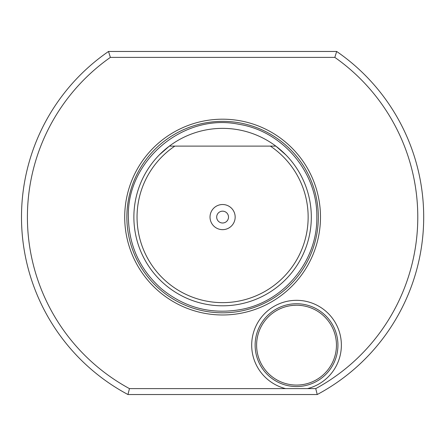 <?xml version="1.0" encoding="UTF-8"?>
<svg xmlns="http://www.w3.org/2000/svg" width="446" height="446" viewBox="0 0 446 446"><rect width="100%" height="100%" fill="white"/><g stroke="black" fill="none" stroke-linecap="round" stroke-linejoin="round"><path stroke-width="0.67" d="M310.176 307.623L308.738 307.132M306.815 306.569L305.103 306.151M304.451 306.012L302.355 305.649M301.725 305.56L298.82 305.287M295.938 305.226L293.111 305.365M292.977 305.376L290.457 305.683M289.638 305.822L288.127 306.112M287.609 306.229L286.215 306.575M286.265 306.564L288.027 306.134M288.244 306.09L289.075 305.923M290.675 305.649L293.435 305.343M294.131 305.293L296.328 305.22M299.227 305.309L302.031 305.599M304.54 306.028L306.603 306.513M308.208 306.965L309.496 307.383M309.563 307.405L310.494 307.74M336.457 345.143A39.923 39.923 0 0 0 296.529 305.22A39.923 39.923 0 0 0 256.606 345.143A39.923 39.923 0 0 0 296.529 385.071A39.923 39.923 0 0 0 336.457 345.143M255.129 345.143A41.406 41.406 0 0 0 296.529 386.548A41.406 41.406 0 0 0 337.934 345.143A41.406 41.406 0 0 0 296.529 303.743A41.406 41.406 0 0 0 255.129 345.143M307.445 388.617A44.817 44.817 0 0 0 296.529 300.325A44.817 44.817 0 0 0 285.618 388.617L315.74 388.617A195.192 195.192 0 0 0 334.823 57.383L110.368 57.383A195.192 195.192 0 0 0 129.451 388.617L285.618 388.617M222.593 119.194A97.891 97.891 0 0 0 124.707 217.085A97.891 97.891 0 0 0 222.593 314.976A97.891 97.891 0 0 0 320.484 217.085A97.891 97.891 0 0 0 222.593 119.194M159.3 154.918L169.363 146.11A88.721 88.721 0 0 1 275.829 146.11L285.892 154.918M169.363 146.11L174.832 146.11L169.363 146.11A88.721 88.721 0 0 0 222.593 305.805A88.721 88.721 0 0 0 275.829 146.11L174.832 146.11A85.554 85.554 0 0 0 158.336 273.565A85.554 85.554 0 0 0 286.856 273.565A85.554 85.554 0 0 0 270.36 146.11L275.829 146.11M222.593 204.519A12.572 12.572 0 0 1 235.165 217.085A12.572 12.572 0 0 1 222.593 229.657A12.572 12.572 0 0 1 210.027 217.085A12.572 12.572 0 0 1 222.593 204.519M222.593 211.17A5.915 5.915 0 0 1 228.508 217.085A5.915 5.915 0 0 1 222.593 223A5.915 5.915 0 0 1 216.684 217.085A5.915 5.915 0 0 1 222.593 211.17M110.368 57.383L108.517 51.468A201.107 201.107 0 0 0 127.957 394.532L129.451 388.617M315.74 388.617L317.234 394.532A201.107 201.107 0 0 0 336.674 51.468L108.517 51.468M336.674 51.468L334.823 57.383M317.234 394.532L127.957 394.532M423.7 217.085L423.672 220.541L423.7 217.085M423.583 210.3L423.46 207.234L423.583 210.3M423.187 202.696L423.31 204.541L423.182 202.69M423.577 224.182L423.583 223.87M423.276 230.164L423.182 231.48M423.02 233.581L422.992 233.96M422.914 234.83L423.031 233.475M423.042 233.342L423.159 231.836M423.187 231.474L423.31 229.629M222.593 121.351A95.734 95.734 0 0 0 126.865 217.085A95.734 95.734 0 0 0 222.593 312.819A95.734 95.734 0 0 0 318.327 217.085A95.734 95.734 0 0 0 222.593 121.351M316.822 217.085C317.619 260.525 284.403 301.323 241.704 309.351C211.761 314.854 184.99 307.985 161.402 288.735C139.938 269.668 128.927 245.791 128.37 217.085C126.536 160.655 183.529 112.754 238.794 124.267C282.764 131.063 317.686 172.596 316.822 217.085"/></g></svg>
